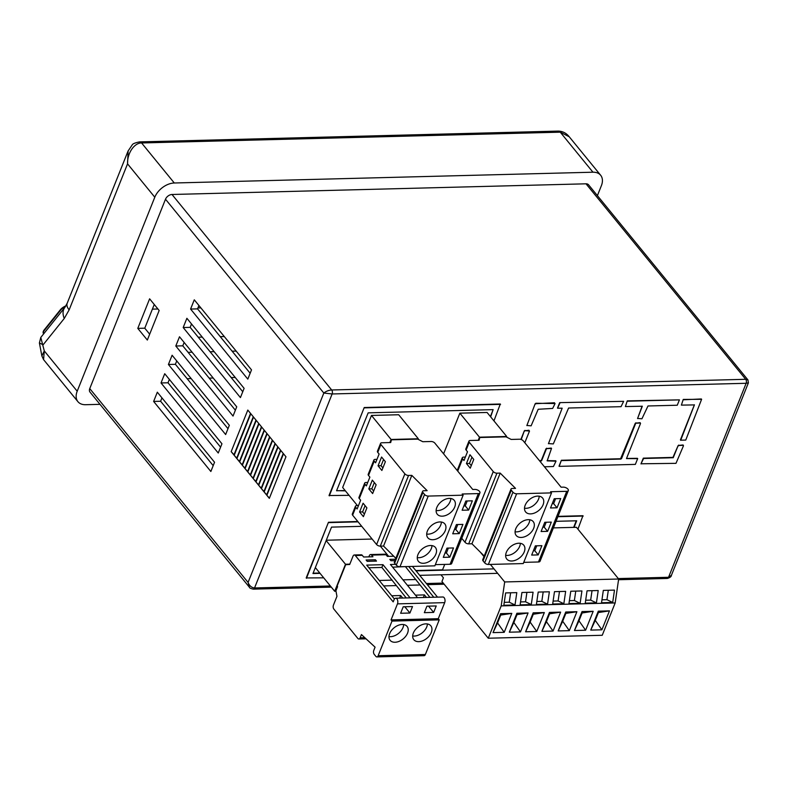 <?xml version="1.0" encoding="UTF-8"?>
<svg xmlns="http://www.w3.org/2000/svg" width="788" height="788" viewBox="0 0 788 788"><rect width="100%" height="100%" fill="white"/><g stroke="black" fill="none" stroke-linecap="round" stroke-linejoin="round"><path stroke-width="1.18" d="M525.182 505.236A10.973 7.181 140.8 0 0 525.635 511.944A10.973 7.181 140.8 0 0 534.678 512.968A10.973 7.181 140.8 0 0 543.09 504.773A10.973 7.181 140.8 0 0 542.627 498.065A10.973 7.181 140.8 0 0 533.584 497.031A10.973 7.181 140.8 0 0 525.182 505.236M524.503 508.221A10.973 7.181 140.8 0 0 538.539 499.198A10.973 7.181 140.8 0 0 539.209 496.213M515.756 528.787A10.973 7.181 140.8 0 0 516.219 535.505A10.973 7.181 140.8 0 0 525.251 536.529A10.973 7.181 140.8 0 0 533.663 528.334A10.973 7.181 140.8 0 0 533.21 521.617A10.973 7.181 140.8 0 0 524.168 520.592A10.973 7.181 140.8 0 0 515.756 528.787M515.076 531.782A10.973 7.181 140.8 0 0 529.112 522.759A10.973 7.181 140.8 0 0 529.792 519.765M506.329 552.349A10.973 7.181 140.8 0 0 506.792 559.056A10.973 7.181 140.8 0 0 515.835 560.081A10.973 7.181 140.8 0 0 524.247 551.886A10.973 7.181 140.8 0 0 523.784 545.178A10.973 7.181 140.8 0 0 514.741 544.153A10.973 7.181 140.8 0 0 506.329 552.349M505.66 555.343A10.973 7.181 140.8 0 0 519.696 546.311A10.973 7.181 140.8 0 0 520.366 543.326M457.72 471.106L462.625 458.852L463.984 460.517L467.501 451.741L466.132 450.076L469.274 442.216A2.847 1.389 -158.2 0 1 468.959 441.103A2.847 1.389 -158.2 0 1 470.239 440.492L479.074 440.265L479.803 437.517L483.99 437.409L506.083 436.847L511.176 439.438L519.548 439.221A2.847 1.389 -158.2 0 1 523.232 440.827L561.115 487.201L563.322 487.142A3.566 1.734 -158.2 0 1 566.976 488.304A3.566 1.734 -158.2 0 1 568.335 490.55A3.566 1.734 -158.2 0 1 566.73 491.318L538.47 561.982L523.734 562.366M469.274 442.216L493.258 471.579L464.989 542.252L461.768 538.303M464.989 542.252A2.847 1.389 21.8 0 0 468.683 543.858L496.942 473.184A2.847 1.389 -158.2 0 1 493.258 471.579M496.942 473.184L500.203 473.105L515.529 488.373L512.269 488.461A2.847 1.389 -158.2 0 0 510.988 489.072A2.847 1.389 -158.2 0 0 511.304 490.185L512.939 492.185L484.679 562.859A2.847 1.389 21.8 0 0 488.363 564.464L516.632 493.8A2.847 1.389 -158.2 0 1 512.939 492.185M516.632 493.8L551.521 492.894L550.566 491.732L566.73 491.318M554.22 498.725L560.731 498.558L557.037 507.797L550.516 507.965L554.22 498.725M544.794 522.277L551.305 522.109L547.611 531.348L541.1 531.516L544.794 522.277M538.184 554.91L531.673 555.077L535.367 545.838L541.888 545.67L538.184 554.91L534.786 550.733L536.756 545.798M551.521 492.894L523.252 563.568L488.363 564.464M484.216 556.013L471.933 543.769L500.203 473.105M466.437 463.521L470.259 468.19L473.765 459.414L469.953 454.745L466.437 463.521L469.461 463.442L471.273 465.649M465.363 457.079L463.59 457.119A2.847 1.389 -158.2 0 0 462.3 457.729A2.847 1.389 -158.2 0 0 462.625 458.852M538.47 561.982A3.566 1.734 21.8 0 0 540.066 561.223L568.335 490.55M484.679 562.859L483.044 560.859L511.304 490.185M510.988 489.072L482.719 559.736A2.847 1.389 21.8 0 0 483.044 560.859M468.683 543.858L471.933 543.769M557.037 507.797L553.629 503.621L555.599 498.686M547.611 531.348L544.203 527.182L546.183 522.247M468.959 441.103L465.816 448.953A2.847 1.389 21.8 0 0 466.132 450.076M471.963 457.198L469.461 463.442M479.803 437.517L478.7 440.275M552.24 503.66L553.629 503.621M533.397 550.773L534.786 550.733M542.824 527.211L544.203 527.182M436.798 507.511A10.973 7.181 140.8 0 0 437.251 514.219A10.973 7.181 140.8 0 0 446.294 515.254A10.973 7.181 140.8 0 0 454.706 507.048A10.973 7.181 140.8 0 0 454.243 500.341A10.973 7.181 140.8 0 0 445.2 499.316A10.973 7.181 140.8 0 0 436.798 507.511M436.119 510.506A10.973 7.181 140.8 0 0 450.155 501.483A10.973 7.181 140.8 0 0 450.825 498.489M427.372 531.073A10.973 7.181 140.8 0 0 427.835 537.78A10.973 7.181 140.8 0 0 436.867 538.805A10.973 7.181 140.8 0 0 445.279 530.61A10.973 7.181 140.8 0 0 444.826 523.902A10.973 7.181 140.8 0 0 435.784 522.868A10.973 7.181 140.8 0 0 427.372 531.073M426.692 534.057A10.973 7.181 140.8 0 0 440.728 525.035A10.973 7.181 140.8 0 0 441.408 522.05M417.945 554.624A10.973 7.181 140.8 0 0 418.408 561.332A10.973 7.181 140.8 0 0 427.451 562.366A10.973 7.181 140.8 0 0 435.863 554.161A10.973 7.181 140.8 0 0 435.4 547.453A10.973 7.181 140.8 0 0 426.357 546.429A10.973 7.181 140.8 0 0 417.945 554.624M417.276 557.618A10.973 7.181 140.8 0 0 431.312 548.596A10.973 7.181 140.8 0 0 431.982 545.601M380.89 444.501L404.874 473.854L376.605 544.528L352.62 515.165L355.762 507.314L357.131 508.989L360.638 500.213L359.279 498.538L365.002 484.226L366.361 485.891L369.877 477.114L368.508 475.45L374.241 461.128L375.6 462.792L379.117 454.016L377.748 452.351L380.89 444.501A2.847 1.389 -158.2 0 1 380.574 443.378A2.847 1.389 -158.2 0 1 381.855 442.767L390.69 442.541L391.419 439.803L417.699 439.123L422.792 441.713L431.164 441.497A2.847 1.389 -158.2 0 1 434.848 443.112L472.731 489.476L474.937 489.417A3.566 1.734 -158.2 0 1 478.592 490.579A3.566 1.734 -158.2 0 1 479.951 492.825A3.566 1.734 -158.2 0 1 478.346 493.593L450.076 564.267L435.35 564.641M376.605 544.528A2.847 1.389 21.8 0 0 380.289 546.133L408.558 475.459A2.847 1.389 -158.2 0 1 404.874 473.854M408.558 475.459L411.819 475.381L427.145 490.658L423.885 490.737A2.847 1.389 -158.2 0 0 422.604 491.348A2.847 1.389 -158.2 0 0 422.92 492.47L424.555 494.47L396.295 565.134A2.847 1.389 21.8 0 0 399.979 566.749L428.248 496.076A2.847 1.389 -158.2 0 1 424.555 494.47M428.248 496.076L463.137 495.179L462.182 494.007L478.346 493.593M465.826 501.001L472.347 500.833L468.653 510.072L462.132 510.24L465.826 501.001M456.41 524.562L462.92 524.384L459.227 533.624L452.716 533.791L456.41 524.562M449.8 557.185L443.289 557.352L446.983 548.113L453.504 547.946L449.8 557.185L446.402 553.018L448.372 548.074M463.137 495.179L434.868 565.843L399.979 566.749M395.832 558.288L383.549 546.054L411.819 475.381M378.053 465.797L381.875 470.466L385.381 461.689L381.569 457.02L378.053 465.797L381.077 465.718L382.889 467.934M376.142 484.787L372.33 480.119L368.814 488.895L372.635 493.564L376.142 484.787M359.584 511.983L363.396 516.662L366.903 507.886L363.091 503.207L359.584 511.983L362.608 511.905L364.411 514.121M358.501 505.541L356.728 505.591A2.847 1.389 -158.2 0 0 355.447 506.201A2.847 1.389 -158.2 0 0 355.762 507.314M367.74 482.443L365.967 482.492A2.847 1.389 -158.2 0 0 364.686 483.103A2.847 1.389 -158.2 0 0 365.002 484.226M376.979 459.355L375.206 459.394A2.847 1.389 -158.2 0 0 373.916 460.005A2.847 1.389 -158.2 0 0 374.241 461.128M450.076 564.267A3.566 1.734 21.8 0 0 451.682 563.499L479.951 492.825M396.295 565.134L394.66 563.134L422.92 492.47M422.604 491.348L394.335 562.021A2.847 1.389 21.8 0 0 394.66 563.134M388.681 556.358L380.328 546.133L383.549 546.054M355.447 506.201L352.305 514.052A2.847 1.389 21.8 0 0 352.62 515.165M468.653 510.072L465.245 505.896L467.215 500.961M459.227 533.624L455.819 529.457L457.798 524.522M380.574 443.378L377.432 451.228A2.847 1.389 21.8 0 0 377.748 452.351M373.916 460.005L368.193 474.327A2.847 1.389 21.8 0 0 368.508 475.45M364.686 483.103L358.954 497.425A2.847 1.389 21.8 0 0 359.279 498.538M383.569 459.483L381.077 465.718M374.339 482.571L371.837 488.816L368.814 488.895M371.837 488.816L373.65 491.022M365.1 505.669L362.608 511.905M391.419 439.803L390.316 442.551M463.856 505.935L465.245 505.896M445.013 553.048L446.402 553.018M454.43 529.497L455.819 529.457M440.955 574.807L443.417 577.811L441.94 581.514L488.264 638.221L602.239 635.286L615.172 602.948L618.659 579.013L576.422 527.3L553.403 527.891M558.17 630.932L565.745 612L576.905 611.715L569.33 630.646L558.17 630.932L562.701 621.249L569.33 630.646M574.452 630.518L582.027 611.577L593.187 611.291L585.612 630.233L574.452 630.518L578.983 620.826L585.612 630.233M590.734 630.095L598.309 611.163L609.469 610.867L601.894 629.809L590.734 630.095L595.265 620.402L601.894 629.809M493.042 632.616L500.616 613.675L511.786 613.389L504.212 632.331L493.042 632.616L497.573 622.924L504.212 632.331M509.324 632.193L516.898 613.261L528.068 612.965L520.494 631.907L509.324 632.193L513.855 622.5L520.494 631.907M525.606 631.779L533.18 612.837L544.341 612.552L536.766 631.484L525.606 631.779L530.137 622.087L536.766 631.484M541.888 631.355L549.463 612.414L560.623 612.128L553.048 631.07L541.888 631.355L546.419 621.663L553.048 631.07M615.172 602.948L501.198 605.893L488.264 638.221M490.363 564.415L504.684 581.948L501.198 605.893M480.365 552.181L483.98 556.594M415.788 570.542L442.541 569.852L444.728 564.405M618.659 579.013L504.684 581.948M568.966 603.598L570.768 591.236L581.928 590.951L580.126 603.312L568.966 603.598M585.248 603.175L587.05 590.813L598.21 590.527L596.408 602.889L585.248 603.175M601.53 602.761L603.322 590.399L614.492 590.114L612.69 602.465L601.53 602.761M503.837 605.273L505.64 592.911L516.8 592.625L515.007 604.987L503.837 605.273M520.119 604.859L521.922 592.497L533.082 592.212L531.279 604.573L520.119 604.859M536.401 604.435L538.204 592.074L549.364 591.788L547.562 604.15L536.401 604.435M552.683 604.022L554.486 591.66L565.646 591.364L563.844 603.726L552.683 604.022M576.905 611.715L565.843 613.389L565.745 612M565.843 613.389L562.701 621.249M593.187 611.291L582.115 612.975L582.027 611.577M582.115 612.975L578.983 620.826M609.469 610.867L598.397 612.552L598.309 611.163M598.397 612.552L595.265 620.402M511.786 613.389L500.715 615.073L500.616 613.675M500.715 615.073L497.573 622.924M528.068 612.965L516.997 614.65L516.898 613.261M516.997 614.65L513.855 622.5M544.341 612.552L533.279 614.236L533.18 612.837M533.279 614.236L530.137 622.087M560.623 612.128L549.561 613.813L549.463 612.414M549.561 613.813L546.419 621.663M569.389 600.653L574.383 600.525L580.126 603.312M574.383 600.525L575.752 591.108M585.671 600.239L590.665 600.111L596.408 602.889M590.665 600.111L592.034 590.685M601.953 599.816L606.937 599.688L612.69 602.465M606.937 599.688L608.316 590.271M504.271 602.337L509.255 602.209L515.007 604.987M509.255 602.209L510.624 592.783M520.553 601.914L525.537 601.786L531.279 604.573M525.537 601.786L526.906 592.369M536.825 601.49L541.819 601.362L547.562 604.15M541.819 601.362L543.188 591.946M553.107 601.077L558.101 600.948L563.844 603.726M558.101 600.948L559.47 591.532M389.646 633.601A10.973 7.181 140.8 0 0 390.099 640.309A10.973 7.181 140.8 0 0 399.142 641.333A10.973 7.181 140.8 0 0 407.554 633.138A10.973 7.181 140.8 0 0 407.101 626.43A10.973 7.181 140.8 0 0 398.058 625.396A10.973 7.181 140.8 0 0 389.646 633.601M388.967 636.586A10.973 7.181 140.8 0 0 403.003 627.563A10.973 7.181 140.8 0 0 403.683 624.579M413.365 632.991A10.973 7.181 140.8 0 0 413.828 639.698A10.973 7.181 140.8 0 0 422.87 640.723A10.973 7.181 140.8 0 0 431.282 632.528A10.973 7.181 140.8 0 0 430.819 625.82A10.973 7.181 140.8 0 0 421.777 624.785A10.973 7.181 140.8 0 0 413.365 632.991M412.695 635.975A10.973 7.181 140.8 0 0 426.732 626.952A10.973 7.181 140.8 0 0 427.401 623.968M364.814 637.689L360.146 637.807L361.436 634.576L375.078 647.155L373.788 650.386A2.847 1.645 88.5 0 0 374.231 654.365L375.866 656.365A2.847 1.645 88.5 0 0 376.861 656.906A2.847 1.645 88.5 0 0 378.151 655.724L392 621.082L391.055 619.91L397.467 603.864L444.688 602.643L438.266 618.698L391.055 619.91M360.146 637.807A2.847 1.645 88.5 0 1 358.855 638.989A2.847 1.645 88.5 0 1 357.86 638.457L333.876 609.094A2.847 1.645 88.5 0 1 333.442 605.115L336.949 596.339L335.924 590.783L337.589 586.627L336.89 586.646L345.666 564.71L349.695 564.474L353.024 556.161A2.847 1.645 88.5 0 1 354.314 554.979A2.847 1.645 88.5 0 1 355.309 555.52L393.192 601.884L394.069 599.698A3.566 2.059 88.5 0 1 395.674 598.22A3.566 2.059 88.5 0 1 397.566 600.131A3.566 2.059 88.5 0 1 397.467 603.864M337.589 586.627L337.126 586.065M392 621.082L439.221 619.861L425.362 654.503L378.151 655.724M400.619 613.271L403.2 606.799L412.508 606.563L409.918 613.025L400.619 613.271M436.227 605.952L433.646 612.414L424.338 612.66L426.929 606.189L436.227 605.952M410.075 597.846L382.978 564.681L366.696 565.104L394.414 599.028M395.655 564.356L390.424 564.484L417.512 597.659M433.794 597.235L408.706 566.523M412.429 566.424L437.517 597.137M355.309 555.52L362.283 555.333L363.652 557.008L372.951 556.761L371.591 555.097L386.012 554.722L387.371 556.397L393.764 556.23M395.448 559.253L389.824 559.391L390.917 560.731L394.896 560.623M376.497 561.105L375.403 559.766L366.105 560.002L367.188 561.342L376.497 561.105M386.012 554.722A2.847 1.645 -91.5 0 0 385.017 554.181L370.596 554.555A2.847 1.645 88.5 0 0 369.306 555.737L368.853 556.87M392.926 555.392L392.572 556.259M444.688 602.643A3.566 2.059 -91.5 0 0 444.777 598.919A3.566 2.059 -91.5 0 0 442.895 596.999L395.674 598.22M439.221 619.861L438.266 618.698M376.861 656.906L424.072 655.685A2.847 1.645 -91.5 0 0 425.362 654.503M404.796 606.76L409.918 613.025M428.524 606.149L433.646 612.414M362.283 555.333A2.847 1.645 -91.5 0 0 361.288 554.801L354.314 554.979M368.892 567.784L381.875 567.449L382.978 564.681M381.875 567.449L406.224 597.944M392.621 567.173L405.692 566.602M429.943 597.334L405.593 566.838M370.596 554.555A2.847 1.645 88.5 0 1 371.591 555.097M375.403 559.766L374.852 561.145M399.644 598.112L400.678 595.531L402.727 598.033M391.744 595.758L400.678 595.531M423.373 597.501L424.407 594.91L426.456 597.422M415.463 595.147L424.407 594.91M396.128 585.592L383.707 585.917M379.255 580.46L392.227 580.126M419.856 584.982L407.426 585.307M402.973 579.85L415.956 579.515M315.348 567.587L334.693 591.276L336.003 591.246M326.291 540.223L372.123 539.041M334.693 591.276L345.499 564.257L349.833 564.139M326.153 540.568L345.499 564.257M89.753 388.602A5.703 3.733 140.8 0 0 89.99 392.089L249.363 587.188L248.082 582.43L89.753 388.602L165.5 199.226L323.829 393.045C326.104 391.232 328.724 390.208 331.689 389.981L172.001 194.488A5.703 3.733 140.8 0 0 165.5 199.226M249.412 587.247L249.363 587.188C249.382 587.897 250.683 588.547 253.253 589.138L253.253 589.138A2.847 1.645 -91.5 0 0 254.544 587.956C251.608 587.69 249.451 585.848 248.082 582.43L323.829 393.045L332.132 393.961L746.147 383.283L668.549 577.279A2.847 1.645 88.5 0 1 667.259 578.461L667.259 578.461C669.977 577.693 671.366 576.629 671.425 575.279L668.549 577.279L618.304 578.579M172.001 194.488L586.016 183.811L745.704 379.304L747.96 379.944M671.425 575.279L748.393 382.85L747.95 379.924L588.577 184.825A5.703 3.733 140.8 0 0 586.016 183.811M597.403 195.631L601.372 185.702A17.1 11.19 140.8 0 0 600.653 175.251A17.1 11.19 140.8 0 0 592.96 172.208L174.296 182.993A17.1 11.19 140.8 0 0 154.793 197.217L77.204 391.212A17.1 11.19 140.8 0 0 77.913 401.673A17.1 11.19 140.8 0 0 85.616 404.707L99.997 404.342M642.102 406.135L637.561 418.556M627.258 400.875L625.396 406.559L627.258 400.875L679.414 399.871L627.534 401.21M493.948 420.891L500.291 404.017L364.223 407.524L329.029 495.524L349.054 495.347M623.643 401.328L559.697 402.638L623.643 401.328L621.043 406.677L568.591 408.026L553.314 443.92L548.468 443.585L562.169 408.194L548.438 443.703M559.697 402.638L557.52 407.967M551.551 448.421L546.025 448.677L541.366 460.33L539.573 460.832M555.767 460.753L547.108 460.635M528.955 430.248L524.325 430.829L520.898 439.418M637.699 458.646L626.499 458.586M640.289 423.018L635.266 423.255L620.609 458.744L561.381 460.271L559.027 466.171M683.245 445.299L678.153 445.545L672.962 457.395L643.313 458.153L640.969 463.905M357.811 521.518L328.458 522.277L306.197 577.939L323.71 577.831M577.939 529.162L582.913 515.716L558.012 516.357M554.516 402.766L535.17 403.722L526.847 425.589M701.645 399.299L683.245 399.437L681.384 405.121L694.415 404.904L680.674 440.315M283.513 453.78L266.876 495.347L269.329 498.351L285.965 456.774L283.513 453.78M278.056 447.101L261.429 488.678L263.881 491.673L280.508 450.106L278.056 447.101M272.609 440.433L255.982 482L258.434 485.004L275.061 443.437L272.609 440.433M267.162 433.755L250.535 475.331L252.987 478.336L269.614 436.759L267.162 433.755M261.705 427.086L245.078 468.663L247.531 471.657L264.157 430.09L261.705 427.086M256.258 420.418L239.631 461.985L242.083 464.989L258.71 423.422L256.258 420.418M250.811 413.739L234.184 455.316L236.636 458.32L253.263 416.744L250.811 413.739M175.803 346.011L233.031 416.064L236.725 406.825L179.497 336.771L175.803 346.011L182.777 345.824L235.376 410.213M221.95 443.782L164.722 373.719L161.028 382.958L218.246 453.021L221.95 443.782M244.113 388.346L186.884 318.293L183.19 327.532L240.419 397.585L244.113 388.346M149.621 298.819L137.792 328.379L147.336 340.052L159.156 310.492L149.621 298.819M251.51 369.877L194.281 299.814L190.588 309.054L247.806 379.117L251.51 369.877M229.338 425.303L172.109 355.25L168.415 364.48L225.644 434.543L229.338 425.303M153.63 401.437L210.859 471.49L214.553 462.251L157.324 392.197L153.63 401.437L160.614 401.259L161.964 397.871M231.179 451.642L233.908 454.981L250.535 413.404L247.806 410.075L231.179 451.642L234.006 454.725M236.902 458.646L239.355 461.65L255.982 420.083L253.529 417.079L236.902 458.646L239.444 461.423M242.359 465.324L244.812 468.328L261.439 426.751L258.986 423.747L242.359 465.324L244.901 468.102M247.806 471.992L250.259 474.997L266.886 433.43L264.433 430.425L247.806 471.992L250.348 474.77M253.253 478.671L255.706 481.665L272.333 440.098L269.88 437.094L253.253 478.671L255.795 481.438M258.71 485.339L261.163 488.343L277.79 446.766L275.337 443.772L258.71 485.339L261.252 488.117M264.157 492.007L266.61 495.012L283.237 453.445L280.784 450.44L264.157 492.007L266.699 494.785M77.204 391.212L44.286 350.916L43.576 359.633L77.913 401.673M174.296 182.993L141.594 142.963C134.561 142.795 127.223 152.695 127.548 163.855L128.129 150.892M600.653 175.251L569.241 136.787L560.258 132.177L592.96 172.208M625.396 406.559L642.318 406.234L637.59 418.448L641.934 418.792L647.982 405.978L677.266 405.229L679.414 399.871M364.223 407.524L329.305 495.859M500.567 404.352L364.499 407.859M562.169 408.194L557.579 408.204L559.972 402.964M541.366 460.33L540.992 461.128L539.849 461.157M541.642 460.655L546.675 448.205M551.245 448.086L546.951 448.539M551.511 448.421L547.158 460.862L556.003 461.207L553.412 466.535L544.419 466.772M524.325 430.829L521.252 439.537M524.601 431.154L524.975 430.346M524.808 442.757L529.506 431.036L525.251 430.681M748.393 382.85L746.147 383.283A2.847 1.645 88.5 0 0 745.704 379.304L331.689 389.981A2.847 1.645 -91.5 0 1 332.132 393.961L254.544 587.956L330.379 585.996M637.384 458.311L626.529 458.468L640.526 423.461L640.23 422.782M637.659 458.646L635.355 464.388L559.175 466.358L561.381 460.271M621.259 458.261L620.885 459.069L561.647 460.596M621.535 458.596L635.916 422.782M639.974 422.683L636.182 423.117M678.153 445.545L673.228 457.72L643.589 458.488L641.008 463.787L675.986 463.344L683.482 445.752L683.186 445.072M678.429 445.88L678.803 445.072M682.93 444.964L679.079 445.407M419.718 575.348L497.661 573.339M328.458 522.277L306.463 578.274M583.189 516.051L557.874 516.701M358.087 521.853L328.734 522.611M535.17 403.722L526.876 425.471L531.122 425.825L538.204 409.267L552.654 408.44L555.067 403.554L535.82 403.249M535.446 404.057L536.096 403.584M694.405 404.786L680.428 439.862M681.384 405.121L683.245 399.437M701.33 398.964L683.521 399.772M701.606 399.299L685.757 440.068L680.704 440.196M269.427 498.124L266.876 495.347M263.97 491.446L261.429 488.678M258.523 484.778L255.982 482M253.076 478.109L250.535 475.331M247.619 471.431L245.078 468.663M242.172 464.762L239.631 461.985M236.725 458.084L234.184 455.316M182.777 345.824L184.136 342.445M161.028 382.958L168.002 382.781L169.351 379.392M168.002 382.781L220.591 447.16M183.19 327.532L190.174 327.355L191.523 323.966M190.174 327.355L242.763 391.734M137.792 328.379L144.775 328.192L149.671 334.201M154.251 304.493L144.775 328.192M190.588 309.054L197.561 308.876L198.911 305.488M197.561 308.876L250.151 373.256M168.415 364.48L175.389 364.302L176.748 360.924M175.389 364.302L227.978 428.682M213.203 465.639L160.614 401.259M40.789 337.431L64.882 307.409A17.1 11.534 38.8 0 0 64.261 318.47L43.123 344.799L39.4 342.977L40.789 337.431L44.286 350.916L41.862 355.93L39.4 342.947M345.4 490.865L336.594 490.638L368.173 412.853L493.111 409.632L490.668 416.872M556.023 521.321L576.688 520.789L574.058 527.359M493.997 568.867L416.064 570.876M320.046 573.349L312.964 573.536L331.531 527.113L361.741 526.335M43.616 333.905A8.55 3.93 -23 0 1 43.448 333.6A8.55 3.93 -23 0 1 44.345 330.448L60.676 310.098A8.55 3.93 -23 0 1 65.483 306.581M336.565 490.757L345.134 490.54M490.402 416.537L493.15 409.632M319.78 573.014L313.102 573.191M576.274 520.799L573.644 527.369M235.218 377.462L231.189 377.56M213.203 378.023L209.165 378.132M191.179 378.595L187.15 378.693M65.956 305.823A8.55 3.93 157 0 0 60.479 309.635L44.148 329.975A8.55 3.93 157 0 0 43.251 333.137A8.55 3.93 157 0 0 43.37 333.363M418.083 439.32L418.31 438.758L398.689 414.744L371.473 415.443L342.652 487.496L357.417 505.571M506.467 437.035L506.694 436.483L487.073 412.469L459.857 413.168L443.595 453.819M236.164 351.084L232.125 351.192M214.139 351.655L210.11 351.763M192.124 352.226L188.086 352.325M371.473 415.443L391.094 439.468L389.853 442.56M418.31 438.758L391.094 439.468M506.694 436.483L479.478 437.182L459.857 413.168M479.478 437.182L478.237 440.285M224.275 336.535L220.236 336.643M202.25 337.106L198.221 337.205M443.23 583.09L426.397 583.524M64.261 318.47L69.137 309.881L127.548 163.855L154.793 197.217M139.594 141.889A5.703 3.29 -91.5 0 1 141.594 142.963L560.258 132.177A5.703 3.29 -91.5 0 0 558.259 131.094L139.594 141.889C135.152 142.786 132.689 143.79 132.217 144.893L128.07 151.03L67.216 303.173A17.1 8.343 21.8 0 0 69.137 309.881M152.399 309.142L157.935 308.994M197.926 307.96L200.871 307.891M457.207 470.475L462.3 457.729M366.026 638.812L358.855 638.989M253.253 589.138L331.305 587.119M427.313 584.647L444.146 584.213M618.55 579.722L667.259 578.461M43.576 359.633L41.862 355.93M64.882 307.409L67.216 303.173M569.241 136.787C566.345 133.123 562.681 131.222 558.259 131.094"/></g></svg>
